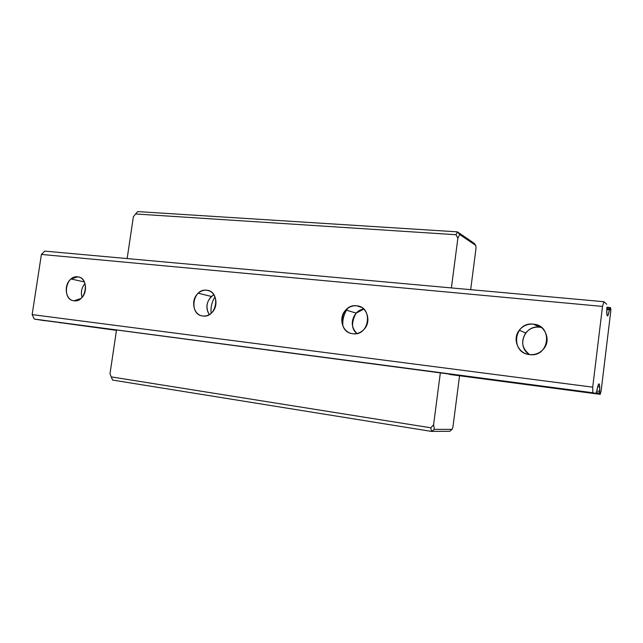 <?xml version="1.0" encoding="UTF-8"?>
<svg xmlns="http://www.w3.org/2000/svg" width="643" height="643" viewBox="0 0 643 643"><rect width="100%" height="100%" fill="white"/><g stroke="black" fill="none" stroke-linecap="round" stroke-linejoin="round"><path stroke-width="0.96" d="M202.883 316.002C206.041 316.316 208.927 315.287 211.539 312.924C219.456 306.108 216.04 290.676 206.596 290.234C192.506 288.152 188.624 314.917 202.883 316.002C217.109 318.341 221.015 291.054 206.596 290.234C203.534 289.977 200.737 290.966 198.213 293.2C190.24 299.855 193.358 315.359 202.883 316.002M209.329 290.933L206.596 290.234L209.329 290.933M529.583 354.59C535.539 355.081 540.377 352.983 544.115 348.305C551.252 339.351 544.734 324.868 533.393 324.16C513.829 321.412 509.835 352.951 529.583 354.59C549.395 357.701 553.39 325.438 533.393 324.16C527.638 323.759 522.936 325.776 519.295 330.197C511.973 338.957 518.081 353.65 529.583 354.59M525.709 332.994C520.629 341.361 521.939 348.562 529.631 354.598C516.16 347.196 524.125 324.828 539.445 327.142L541.519 327.504L539.445 327.142L533.393 324.16L539.445 327.142C533.835 326.748 529.261 328.694 525.709 332.994L519.295 330.197M352.862 333.717C357.146 334.111 360.868 332.656 364.042 329.353C371.823 321.484 367 306.373 356.64 305.811C340.147 303.432 336.185 332.391 352.862 333.717C369.532 336.393 373.503 306.832 356.64 305.811C352.493 305.489 348.884 306.888 345.805 310.006C337.921 317.69 342.381 332.937 352.862 333.717M361.286 307.282L356.64 305.811L361.286 307.282M74.009 300.787L80.777 298.569C88.525 292.694 86.234 277.197 77.634 276.844L71.084 278.982C63.311 284.712 65.345 300.249 74.009 300.787C86.291 302.837 90.1 277.511 77.634 276.844C65.457 275.003 61.672 299.879 74.009 300.787M79.435 277.254L77.634 276.844L79.435 277.254M450.269 374.523L600.184 394.344L449.425 374.371L599.75 394.239L599.573 391.386L596.76 391.016L599.573 391.386C599.823 381.653 598.906 381.412 596.817 390.679L595.948 393.331L596.817 390.679C598.311 383.124 599.284 381.829 599.734 386.789L599.75 394.239L600.184 394.344L601.157 390.743L610.673 312.024L610.85 309.09L610.239 307.547L609.443 309.838L606.759 309.58L609.443 309.838C607.466 318.526 606.606 317.787 606.888 307.611L606.711 312.691C607.145 317.811 608.061 316.862 609.443 309.838L610.239 307.547L610.641 307.901L610.673 312.024L601.157 390.743L600.184 394.344L450.237 374.523L449.039 373.945M211.161 313.262C210.542 307.346 211.82 301.872 214.995 296.841C211.82 301.872 210.542 307.346 211.161 313.262M57.645 322.28L116.463 330.357L57.645 322.28M610.135 307.539L606.912 307.241L610.135 307.539M592.846 392.76L34.288 319.073L45.018 320.736L34.288 319.073L32.15 314.612L34.288 319.073L595.932 393.492L592.846 392.76L592.709 387.15L32.15 314.612L41.401 254.435L32.15 314.612L592.709 387.15L592.846 392.76M594.389 393.13L440.367 372.699L433.591 424.75L434.363 429.371L452.053 429.371L452.905 427.298L459.552 375.753M116.504 330.052L45.034 320.616M82.047 297.339C80.6 292.219 81.589 287.598 85.005 283.499C81.589 287.598 80.6 292.219 82.047 297.339M44.729 251.116L41.401 254.435L602.507 306.43L592.709 387.15L602.507 306.43L41.401 254.435L44.729 251.116L603.898 301.72L602.507 306.43L603.898 301.72L606.743 304.26M60.265 322.931L60.9 322.714L60.265 322.931M609.934 307.836L606.888 307.555L609.934 307.836M211.41 296.471C206.258 302.162 205.535 308.222 209.224 314.644C205.117 306.695 206.668 300.064 213.87 294.751L211.41 296.471L198.213 293.2M352.517 326.041C352.565 321.444 353.763 317.168 356.109 313.213M356.913 333.524C350.982 327.158 350.748 320.359 356.214 313.101L363.761 309.098C352.798 310.231 348.136 326.877 356.913 333.524M342.88 326.073C342.333 319.499 344.005 313.535 347.887 308.19M135.456 213.958L455.983 234.719L457.43 231.858L137.658 211.595L133.382 216.667L127.145 258.574M459.705 234.542L457.43 231.858L474.124 243.247L475.796 245.449L459.705 234.542L457.864 238.207L455.983 234.719M116.52 329.963L110.001 373.752L111.223 376.878L430.826 427.796L433.591 424.75M111.223 376.878L112.621 380.069L431.445 431.405L430.826 427.796M434.363 429.371L431.445 431.405L449.835 431.284L452.053 429.371M470.668 289.663L476.061 247.836L475.796 245.449M451.394 287.919L457.864 238.207M599.517 393.106L596.358 392.696M84.386 281.939L71.084 278.982M609.604 308.978L606.807 308.712M599.734 386.789L597.677 386.531M356.214 313.101L345.805 310.006"/></g></svg>
